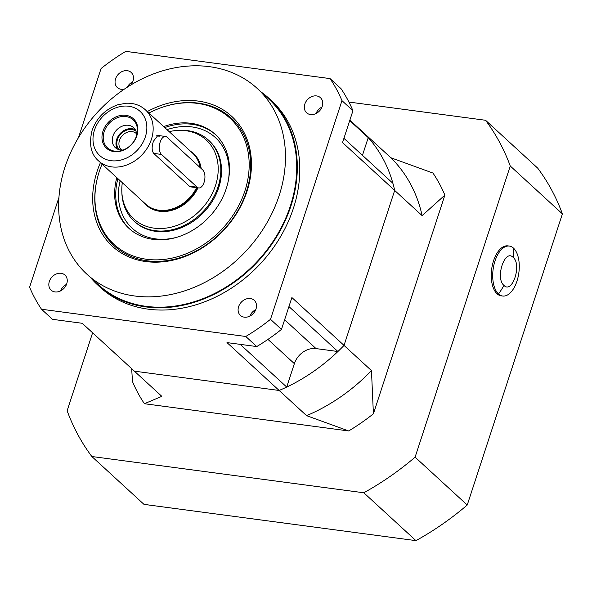 <?xml version="1.0" encoding="UTF-8"?>
<svg xmlns="http://www.w3.org/2000/svg" width="592" height="592" viewBox="0 0 592 592"><rect width="100%" height="100%" fill="white"/><g stroke="black" fill="none" stroke-linecap="round" stroke-linejoin="round"><path stroke-width="0.89" d="M322.004 107.026A10.242 8.258 -47.5 0 0 316.032 113.531M304.828 104.081A10.242 8.258 132.5 0 1 320.45 97.695A10.242 8.258 132.5 0 1 322.226 106.397A10.242 8.258 132.5 0 1 306.604 112.783A10.242 8.258 132.5 0 1 304.828 104.081M132.734 81.785A10.242 8.258 -47.5 0 0 127.236 87.261M124.364 89.155A10.242 8.258 132.5 0 1 117.342 87.542A10.242 8.258 132.5 0 1 115.566 78.84A10.242 8.258 132.5 0 1 131.187 72.461A10.242 8.258 132.5 0 1 132.963 81.163A10.242 8.258 132.5 0 1 130.847 85.011M66.511 284.397A10.242 8.258 -47.5 0 0 60.547 290.901M49.343 281.452A10.242 8.258 132.5 0 1 64.965 275.073A10.242 8.258 132.5 0 1 66.741 283.775A10.242 8.258 132.5 0 1 51.119 290.154A10.242 8.258 132.5 0 1 49.343 281.452M255.781 309.638A10.242 8.258 -47.5 0 0 249.809 316.143M238.606 306.693A10.242 8.258 132.5 0 1 254.227 300.307A10.242 8.258 132.5 0 1 256.003 309.009A10.242 8.258 132.5 0 1 240.382 315.395A10.242 8.258 132.5 0 1 238.606 306.693M279.128 195.604A126.007 101.624 132.5 0 1 86.854 274.163A126.007 101.624 132.5 0 1 65.002 167.055A126.007 101.624 132.5 0 1 257.276 88.497A126.007 101.624 132.5 0 1 279.128 195.604M257.276 88.497L268.524 98.827A126.007 101.624 132.5 0 1 290.376 205.935A126.007 101.624 132.5 0 1 98.102 284.493L86.854 274.163M147.304 111.562A88.208 71.136 132.5 0 1 228.749 113.812A88.208 71.136 132.5 0 1 247.005 191.327A88.208 71.136 132.5 0 1 145.839 261.56A88.208 71.136 132.5 0 1 97.118 171.34A88.208 71.136 132.5 0 1 100.433 162.622M163.984 106.715A86.632 69.871 132.5 0 1 231.331 118.141A86.632 69.871 132.5 0 1 246.353 191.778A86.632 69.871 132.5 0 1 114.167 245.784A86.632 69.871 132.5 0 1 97.029 179.657M260.924 91.849A126.658 102.15 132.5 0 1 268.968 98.353A126.658 102.15 132.5 0 1 290.931 206.009A126.658 102.15 132.5 0 1 97.665 284.967A126.658 102.15 132.5 0 1 90.502 277.515M268.968 98.353L271.432 100.618A126.658 102.15 132.5 0 1 293.403 208.273A126.658 102.15 132.5 0 1 100.137 287.231L97.665 284.967M343.922 138.328L392.896 183.283A165.39 133.385 132.5 0 1 394.679 190.439L344.026 345.41A165.39 133.385 132.5 0 1 337.914 351.515L316.047 348.599A18.9 15.244 132.5 0 0 294.365 363.651L286.713 387.057A165.39 133.385 132.5 0 1 279.135 390.461L134.377 371.154L82.236 323.291L52.481 319.325L41.507 309.246A185.866 149.902 132.5 0 1 29.6 287.201L58.934 197.462M78.484 137.64L101.077 68.531A185.866 149.902 132.5 0 1 125.793 51.363L330.062 78.603A185.866 149.902 132.5 0 1 341.969 100.647L352.943 110.726L342.539 142.576L394.679 190.439A165.39 133.385 -47.5 0 0 363.429 132.571A165.39 133.385 132.5 0 1 368.239 137.625L362.452 155.333M240.189 344.352L286.713 387.057M341.969 100.647L270.492 319.325A185.866 149.902 132.5 0 1 245.776 336.485L256.75 346.564L226.995 342.598L306.582 415.651A165.39 133.385 -47.5 0 0 371.465 370.599L373.404 413.786L444.881 195.116A185.866 149.902 -47.5 0 0 432.974 173.064L390.868 157.761A165.39 133.385 -47.5 0 1 422.118 215.629L444.881 195.116M245.776 336.485L41.507 309.246M373.404 413.786A185.866 149.902 -47.5 0 1 348.681 430.954L144.418 403.714L161.823 396.344L134.377 371.154L279.135 390.461A165.39 133.385 -47.5 0 0 344.026 345.41L291.886 297.547L281.474 329.396A185.866 149.902 132.5 0 1 256.75 346.564M281.474 329.396L270.492 319.325M330.062 78.603L341.036 88.682A185.866 149.902 132.5 0 1 352.943 110.726M288.94 306.56L337.914 351.515M349.717 120.613L368.239 137.625M390.868 157.761L349.872 120.132M198.712 187.96L191.016 186.931L189.344 186.147L153.668 153.402C151.715 150.642 151.648 146.564 153.483 141.17L157.857 135.45L165.538 136.478A9.45 4.869 97.6 0 0 159.751 143.597A9.45 4.869 97.6 0 0 161.475 154.438L197.158 187.19A9.45 4.869 97.6 0 0 198.712 187.96A9.45 4.869 97.6 0 0 204.077 182.373A9.45 4.869 97.6 0 0 202.775 169.993L167.099 137.248A9.45 4.869 97.6 0 0 165.538 136.478M169.179 131.646A53.554 43.194 132.5 0 1 177.711 130.418A53.554 43.194 132.5 0 1 215.51 185.511A53.554 43.194 132.5 0 1 162.682 228.438A53.554 43.194 132.5 0 1 121.819 191.305A53.554 43.194 132.5 0 1 122.315 182.699M177.711 130.418L179.243 130.336A54.975 44.333 132.5 0 1 208.502 140.156A54.975 44.333 132.5 0 1 218.034 186.887A54.975 44.333 132.5 0 1 134.155 221.156A54.975 44.333 132.5 0 1 121.871 192.837L121.819 191.305M196.566 187.671A34.654 27.95 132.5 0 1 145.75 204.218L98.546 160.883A34.654 27.95 132.5 0 0 151.419 139.283A34.654 27.95 132.5 0 0 145.41 109.831L192.615 153.158A34.654 27.95 132.5 0 1 200.037 167.484M102.971 131.209A19.95 16.088 132.5 0 1 125.852 115.322A19.95 16.088 132.5 0 1 136.87 135.731A19.95 16.088 132.5 0 1 113.99 151.611A19.95 16.088 132.5 0 1 102.971 131.209M104.185 131.69A19.003 15.325 132.5 0 1 124.749 116.446A19.003 15.325 132.5 0 1 137.144 133.378A19.003 15.325 132.5 0 1 136.478 135.997A19.003 15.325 132.5 0 1 121.308 150.634A19.003 15.325 132.5 0 1 104.185 131.69M123.38 149.946A13.549 10.922 132.5 0 1 115.292 147.6A13.549 10.922 132.5 0 1 112.939 136.093A13.549 10.922 132.5 0 1 133.607 127.643A13.549 10.922 132.5 0 1 136.634 135.509M117.386 149.036A13.549 10.922 132.5 0 1 116.646 139.49A13.549 10.922 132.5 0 1 135.213 129.611M118.992 149.65A12.602 10.16 132.5 0 1 117.445 139.601A12.602 10.16 132.5 0 1 135.968 131.158M121.686 150.042A11.026 8.895 132.5 0 1 121.382 149.776A11.026 8.895 132.5 0 1 119.473 140.408A11.026 8.895 132.5 0 1 136.293 133.533A11.026 8.895 132.5 0 1 136.582 133.807M134.155 221.156L134.887 221.83A54.975 44.333 -47.5 0 0 218.766 187.56A54.975 44.333 -47.5 0 0 209.235 140.829L208.502 140.156M116.809 177.652A63.795 51.452 -47.5 0 0 128.923 228.327A63.795 51.452 -47.5 0 0 226.262 188.559A63.795 51.452 -47.5 0 0 215.199 134.332A63.795 51.452 -47.5 0 0 163.673 126.592M102.068 164.117A85.685 69.109 -47.5 0 0 99.256 171.621A85.685 69.109 -47.5 0 0 94.964 195.626A85.685 69.109 -47.5 0 0 158.02 259.836A85.685 69.109 -47.5 0 0 244.866 191.038A85.685 69.109 -47.5 0 0 179.716 103.297A85.685 69.109 -47.5 0 0 148.932 113.065M94.964 195.626L94.935 196.537A86.632 69.871 -47.5 0 0 114.234 245.843M231.398 118.2A86.632 69.871 -47.5 0 0 180.627 103.186L179.716 103.297M131.653 368.653L132.512 381.662A185.866 149.902 -47.5 0 0 144.418 403.714M348.681 430.954L306.582 415.651M371.465 370.599L344.026 345.41L394.679 190.439L422.118 215.629M562.4 213.875A259.895 209.605 132.5 0 0 537.699 168.135L485.558 120.272A259.895 209.605 132.5 0 1 510.26 166.012L562.4 213.875L467.236 505.028A259.895 209.605 132.5 0 1 415.947 540.637L143.974 504.369L91.834 456.506A259.895 209.605 132.5 0 1 67.133 410.767L92.611 332.815M510.26 166.012L415.096 457.165A259.895 209.605 132.5 0 1 363.806 492.773L91.834 456.506M348.917 102.053L485.558 120.272M467.236 505.028L415.096 457.165M363.806 492.773L415.947 540.637M498.501 293.972A25.204 12.98 -82.4 0 1 495.016 260.968A25.204 12.98 -82.4 0 1 509.32 246.065A25.204 12.98 -82.4 0 1 513.486 248.122A25.204 12.98 -82.4 0 1 516.964 281.126A25.204 12.98 -82.4 0 1 502.66 296.03A25.204 12.98 -82.4 0 1 498.501 293.972A69.308 55.892 -47.5 0 0 503.962 285.411C495.03 278.336 504.739 248.559 513.131 257.372C522.063 264.446 512.361 294.217 503.962 285.411M509.32 246.065L507.862 245.872A25.204 12.98 97.6 0 0 493.558 260.776A25.204 12.98 97.6 0 0 501.202 295.837L502.66 296.03M267.947 339.401L294.365 363.651M284.626 319.754L316.047 348.599M198.372 161.468A34.336 27.691 132.5 0 1 200.237 167.662M190.654 151.36A34.965 28.201 132.5 0 1 201.199 168.55M197.04 187.738A34.336 27.691 132.5 0 1 154.519 209.242M145.351 136.856A29.926 24.139 132.5 0 1 111.022 160.691A29.926 24.139 132.5 0 1 94.491 130.077A29.926 24.139 132.5 0 1 128.819 106.249A29.926 24.139 132.5 0 1 145.351 136.856M197.95 187.856A34.965 28.201 132.5 0 1 143.789 202.42M156.48 135.834L159.292 136.204M120.139 180.708A61.524 49.617 -47.5 0 0 176.179 237.451M215.747 134.843A63.795 51.452 -47.5 0 0 164.768 127.598M228.334 180.641A61.524 49.617 -47.5 0 0 167.011 129.648M117.904 178.658A63.795 51.452 -47.5 0 0 129.478 228.823M197.158 187.19L189.344 186.147M161.475 154.438L153.668 153.402M513.131 257.372A69.308 55.892 -47.5 0 0 513.486 248.122M145.41 109.831C140.149 105.147 133.77 102.949 126.281 103.23L117.926 104.732C105.332 109.18 96.711 117.771 92.063 130.499C88.778 144.241 90.939 154.364 98.546 160.883"/></g></svg>
